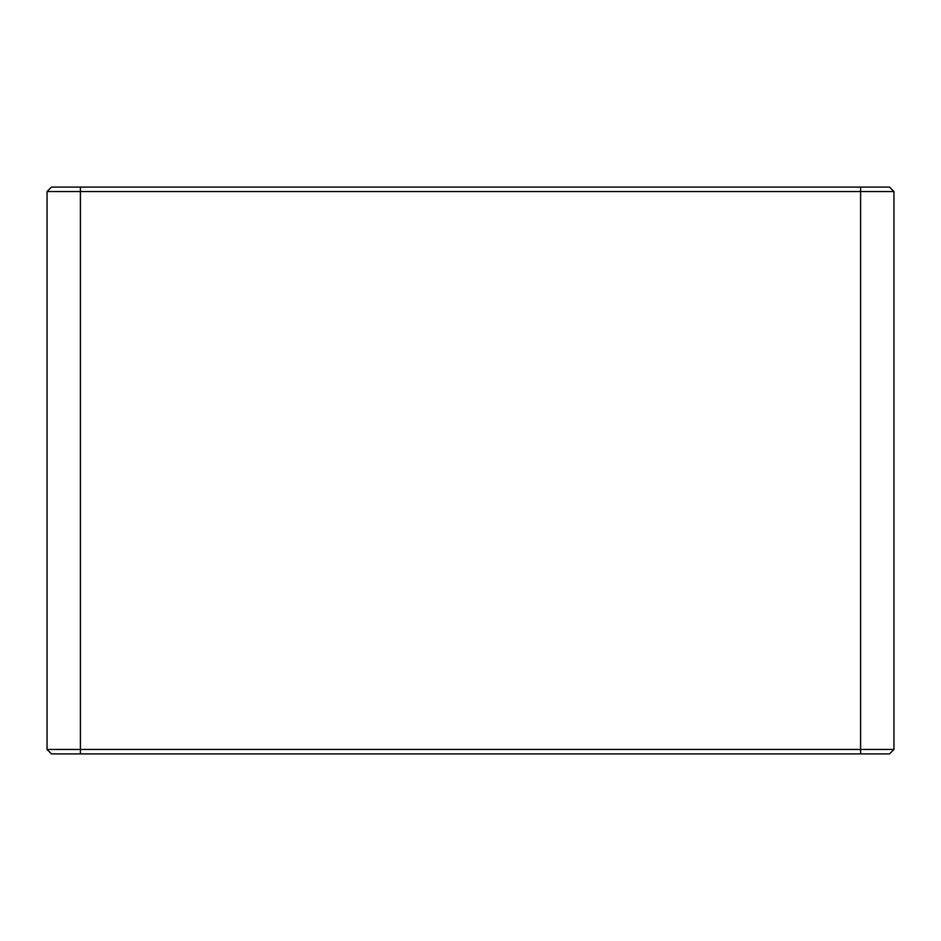 <?xml version="1.0" encoding="UTF-8"?>
<svg xmlns="http://www.w3.org/2000/svg" width="941" height="941" viewBox="0 0 941 941"><rect width="100%" height="100%" fill="white"/><g stroke="black" fill="none" stroke-linecap="round" stroke-linejoin="round"><path stroke-width="1.41" d="M860.603 187.094L889.504 187.094L893.95 191.529L893.95 749.471L889.504 753.906L80.397 753.906L80.397 749.471L47.05 749.471L47.05 191.529L51.496 187.094L860.603 187.094L860.603 191.529L47.05 191.529L51.496 187.094M80.397 187.094L80.397 749.471L860.603 749.471L860.603 191.529L893.95 191.529M893.95 749.471L860.603 749.471L860.603 753.906M80.397 753.906L51.496 753.906L47.05 749.471"/></g></svg>

